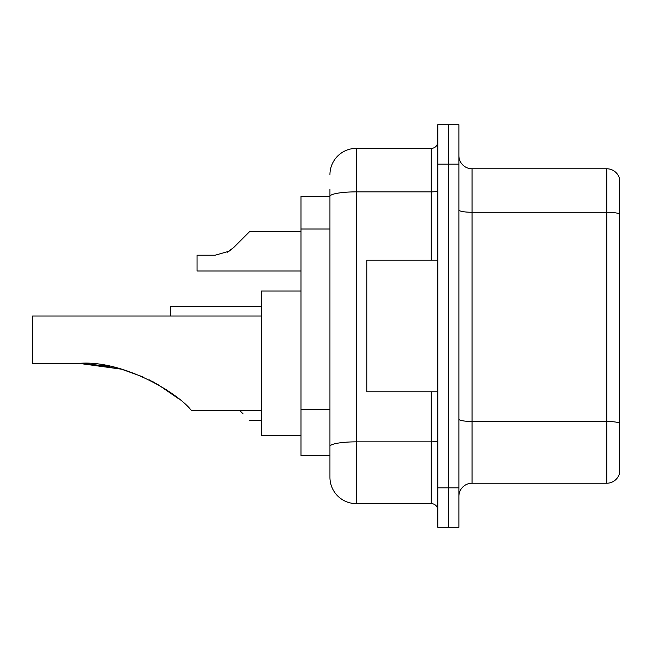 <?xml version="1.0" encoding="UTF-8"?>
<svg xmlns="http://www.w3.org/2000/svg" width="652" height="652" viewBox="0 0 652 652"><rect width="100%" height="100%" fill="white"/><g stroke="black" fill="none" stroke-linecap="round" stroke-linejoin="round"><path stroke-width="0.98" d="M329.945 196.407L301.004 196.407L301.004 455.593L329.945 455.593L329.945 477.305L329.945 189.17M437.834 487.835L437.834 527.305L448.356 527.305L448.356 487.835L448.356 527.305L458.886 527.305L458.886 487.835L448.356 487.835L448.356 164.165L448.356 487.835L437.834 487.835L437.834 164.165L448.356 164.165L448.356 124.695L448.356 164.165L458.886 164.165L458.886 487.835M458.886 164.165L458.886 124.695L437.834 124.695L437.834 164.165M329.945 174.695A26.316 26.316 0 0 1 356.261 148.379L356.261 503.621L431.257 503.621L431.257 391.787M356.261 148.379L431.257 148.379A6.577 6.577 0 0 0 437.834 141.802M329.945 221.786L329.945 196.439A26.316 4.572 180 0 1 356.261 191.867L431.257 191.867L431.257 148.379M329.945 450.988L329.945 416.506M437.834 510.198A6.577 6.577 0 0 0 431.257 503.621M356.261 503.621A26.316 26.316 0 0 1 329.945 477.305M619.4 423.287L619.4 473.751A13.154 13.154 0 0 1 606.767 483.222L472.04 483.222A13.154 13.154 0 0 0 458.886 496.384M619.4 178.249A13.154 13.154 0 0 0 606.767 168.778A13.154 13.154 0 0 1 619.4 178.249L619.4 473.751M619.4 213.905A13.154 2.282 180 0 0 606.767 212.267L606.767 168.778L472.04 168.778A13.154 13.154 0 0 1 458.886 155.616A13.154 13.154 0 0 0 472.04 168.778L472.04 483.222M85.078 363.482L121.516 369.187L143.008 376.905L121.516 369.187L85.078 363.482L121.516 369.187L143.008 376.905M149.08 379.757L166.268 389.651M81.272 363.384L109.512 366.334L81.272 363.384M261.533 316L32.6 316L32.6 363.368L79.039 363.368C122.34 359.782 176.782 392.333 190.677 409.611L191.802 410.727L261.533 410.727M301.004 291.004L261.533 291.004L261.533 435.732L301.004 435.732M153.285 381.909L170.685 392.691L178.811 398.885L157.417 384.199M121.516 369.187L79.039 363.368M437.834 260.213L366.783 260.213L366.783 391.787L437.834 391.787M239.952 410.727L243.114 413.89M170.751 316L170.751 306.261L261.533 306.261M227.279 252.234L233.718 247.507L249.692 231.533L233.718 247.507L249.692 231.533L233.718 247.507L249.692 231.533L233.718 247.507L249.692 231.533L233.718 247.507L249.692 231.533L233.718 247.507L249.692 231.533L233.718 247.507L249.692 231.533L233.718 247.507L249.692 231.533L233.718 247.507L249.692 231.533L233.718 247.507L249.692 231.533L233.718 247.507L249.692 231.533L233.718 247.507L249.692 231.533L233.718 247.507L249.692 231.533L233.718 247.507L249.692 231.533L233.718 247.507L249.692 231.533L233.718 247.507L249.692 231.533L233.718 247.507L249.692 231.533L233.718 247.507L228.966 251.264L233.718 247.507L228.966 251.264L215.111 255.217L197.059 255.217L197.059 271.004L301.004 271.004M228.966 251.264L215.111 255.217L228.966 251.264L233.718 247.507L228.966 251.264L233.718 247.507L228.966 251.264L215.111 255.217L228.966 251.264L233.718 247.507L228.966 251.264L233.718 247.507L228.966 251.264L215.111 255.217L228.966 251.264L233.718 247.507L228.966 251.264L233.718 247.507L228.966 251.264L215.111 255.217L228.966 251.264L233.718 247.507L228.966 251.264L233.718 247.507L228.966 251.264L215.111 255.217L228.966 251.264L233.718 247.507L228.966 251.264L233.718 247.507L228.966 251.264L215.111 255.217L228.966 251.264L233.718 247.507L228.966 251.264L233.718 247.507L228.966 251.264L215.111 255.217L228.966 251.264L233.718 247.507L228.966 251.264L233.718 247.507L228.966 251.264L215.111 255.217L228.966 251.264L233.718 247.507M243.114 238.11L249.692 231.533L301.004 231.533M329.945 229.023L301.004 229.023M329.945 409.269L301.004 409.269M437.834 440.711A6.577 1.141 0 0 1 431.257 441.852L356.261 441.852A26.316 4.572 180 0 0 329.945 446.424M431.257 260.213L431.257 191.867A6.577 1.141 0 0 0 437.834 190.726M619.4 423.107A13.154 2.282 180 0 0 606.767 421.461L606.767 212.267L472.04 212.267A13.154 2.282 0 0 1 458.886 209.977M606.767 483.222L606.767 421.461L472.04 421.461A13.154 2.282 0 0 1 458.886 419.171M249.692 420.467L261.533 420.467"/></g></svg>
